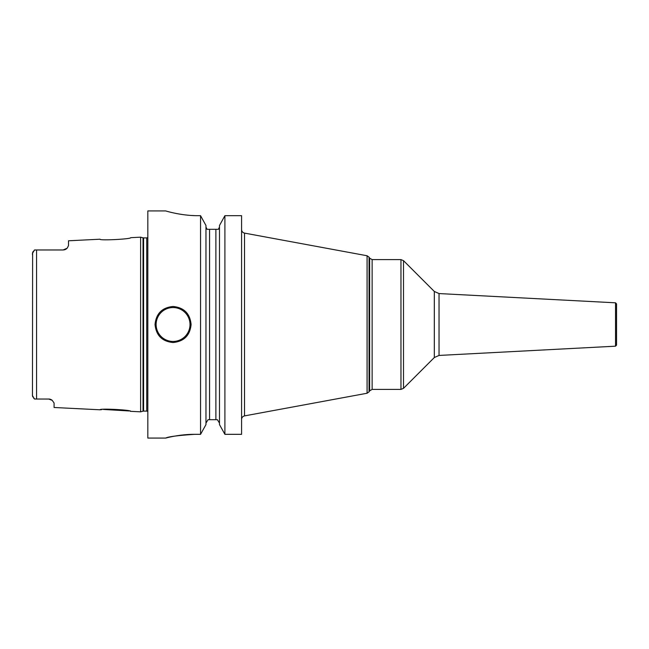 <?xml version="1.0" encoding="UTF-8"?>
<svg xmlns="http://www.w3.org/2000/svg" width="649" height="649" viewBox="0 0 649 649"><rect width="100%" height="100%" fill="white"/><g stroke="black" fill="none" stroke-linecap="round" stroke-linejoin="round"><path stroke-width="0.97" d="M130.7 237.672C131.812 239.075 99.029 240.763 100.06 239.205C98.997 240.763 131.82 239.075 130.7 237.672L140.614 237.169L140.614 411.831L130.7 411.328C131.796 409.917 98.964 408.245 100.06 409.795L101.779 409.592M50.322 399.281L50.289 399.273A5.411 5.411 0 0 0 49.219 399.054L34.527 399.021L33.626 398.105M48.675 399.03A5.411 5.411 0 0 1 50.297 399.273A5.411 5.411 0 0 0 48.675 399.03L52.236 400.36L54.086 403.037L54.086 407.491L100.06 409.795M52.236 400.36A5.411 5.411 0 0 0 51.806 400.027A5.411 5.411 0 0 1 52.236 400.36A5.411 5.411 0 0 0 51.806 400.027L51.336 399.727A5.411 5.411 0 0 0 50.833 399.476L50.411 399.313M50.2 399.249L49.746 399.135M130.506 411.288L130.084 411.19M128.932 410.947L103.329 409.438M32.466 395.89L32.62 252.534M32.45 394.251L32.45 395.606L34.527 399.021M34.876 399.03L36.563 399.03L36.563 249.97L34.527 249.979L32.45 253.394L32.45 254.749M34.527 249.979L34.064 250.425M32.856 396.985L32.628 396.498M32.872 251.982L33.196 251.455M50.833 399.476A5.411 5.411 0 0 1 51.336 399.727A5.411 5.411 0 0 0 50.833 399.476M67.034 248.275A5.411 5.411 0 0 1 66.733 248.567A5.411 5.411 0 0 0 67.431 247.804L68.502 245.549L67.431 247.804A5.411 5.411 0 0 1 66.733 248.567A5.411 5.411 0 0 0 67.034 248.275L63.099 249.97L34.876 249.97M63.716 249.938L64.324 249.833M64.924 249.654A5.411 5.411 0 0 0 64.965 249.638A5.411 5.411 0 0 1 64.924 249.654A5.411 5.411 0 0 0 64.965 249.638A5.411 5.411 0 0 1 64.924 249.654L65.371 249.476M65.565 249.378A5.411 5.411 0 0 1 65.525 249.394A5.411 5.411 0 0 0 65.565 249.378A5.411 5.411 0 0 1 65.525 249.394A5.411 5.411 0 0 0 65.565 249.378L66.093 249.07A5.411 5.411 0 0 0 66.587 248.697L66.693 248.608M63.699 249.938A5.411 5.411 0 0 0 64.308 249.833A5.411 5.411 0 0 1 63.699 249.938A5.411 5.411 0 0 0 64.308 249.833A5.411 5.411 0 0 1 63.699 249.938M100.06 239.205L68.502 240.787L68.502 245.549M36.563 249.97L63.099 249.97L36.563 249.97M66.587 248.697A5.411 5.411 0 0 1 66.084 249.07A5.411 5.411 0 0 0 66.587 248.697A5.411 5.411 0 0 1 66.084 249.07M165.673 210.925L147.826 210.925L147.826 438.075L165.673 438.075L167.734 437.564M198.188 215.679C181.144 215.841 164.984 210.714 165.673 210.925C164.984 210.714 181.144 215.841 198.188 215.679L200.549 215.679L200.549 434.335L194.586 434.335C178.735 434.222 164.173 438.505 165.722 438.067C168.213 436.704 177.834 435.463 194.586 434.335L184.316 434.814M181.517 435.106L178.775 435.463M174.824 436.096L172.829 436.469M171.344 436.769L170.306 436.988M168.805 437.321L167.961 437.515M191.098 324.5C190.019 335.444 184.008 341.455 173.064 342.526C162.12 341.455 156.117 335.444 155.038 324.5C156.117 313.556 162.128 307.545 173.064 306.474C184.008 307.545 190.019 313.556 191.098 324.5M205.968 423.107L208.069 419.684L209.57 419.684L209.57 229.316L207.104 229.316L205.968 227.02M206.058 227.872L207.104 229.316M200.549 215.679L205.968 225.511L200.549 215.679M241.574 215.679L224.903 215.679L219.492 225.511L224.903 215.679L241.574 215.679L241.574 434.335L224.903 434.335L219.492 424.6L219.492 225.511M219.492 227.02L218.348 229.316L209.57 229.316M168.14 211.606L169.251 211.898M171.644 212.491L173.689 212.953M176.56 213.553L180.852 214.308M184.957 214.876L187.65 215.168M191.78 215.492L194.635 215.622M224.903 215.679L224.903 434.335L219.492 424.6M615.528 302.815L615.528 346.185L616.55 345.106L616.55 303.894L615.528 302.815L439.04 293.567L439.04 355.433L434.319 357.542L403.508 388.345L403.508 260.655L400.96 259.6L372.137 259.6L372.137 389.4L369.638 390.844L369.054 391.85L369.054 257.15L367.083 255.755L244.519 233.105L244.519 415.895C242.685 416.374 241.704 417.55 241.574 419.441M217.383 419.684L219.492 423.107L217.383 419.684L215.882 419.684L215.882 229.316M218.348 229.316L219.394 227.872M205.968 424.6L200.549 434.335L205.968 424.6L205.968 225.511M209.57 419.684L215.882 419.684M140.614 411.831L143.031 411.182L143.031 237.818L140.614 237.169M143.031 411.182L143.591 411.109L143.591 237.891L143.031 237.818M143.591 411.109L146.739 411.109L146.739 237.891L143.591 237.891M369.054 391.85L367.083 393.245L367.083 255.755M369.054 257.15L369.638 258.156L369.638 390.844M403.508 388.345L400.96 389.4L400.96 259.6M403.508 260.655L434.319 291.458L434.319 357.542M173.064 341.447A16.947 16.947 0 0 1 156.117 324.5A16.947 16.947 0 0 1 173.064 307.553A16.947 16.947 0 0 1 190.011 324.5A16.947 16.947 0 0 1 173.064 341.447M146.739 411.109L147.826 411.401M146.739 237.891L147.826 237.599M244.519 233.105C242.685 232.626 241.704 231.45 241.574 229.559M367.083 393.245L244.519 415.895M369.638 258.156L372.137 259.6M400.96 389.4L372.137 389.4M434.319 291.458L439.04 293.567M615.528 346.185L439.04 355.433"/></g></svg>
